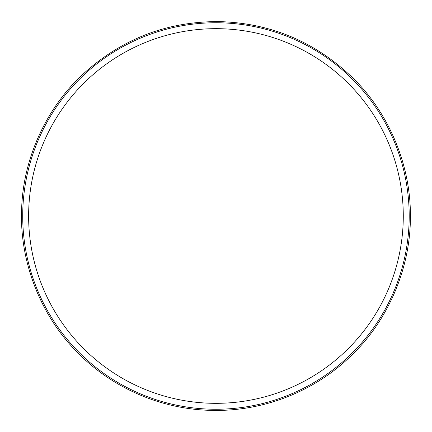 <?xml version="1.0" encoding="UTF-8"?>
<svg xmlns="http://www.w3.org/2000/svg" width="432" height="432" viewBox="0 0 432 432"><rect width="100%" height="100%" fill="white"/><g stroke="black" fill="none" stroke-linecap="round" stroke-linejoin="round"><path stroke-width="0.65" d="M410.378 216L409.196 216L410.378 215.995C410.8 166.741 390.123 115.031 354.218 79.304C316.37 42.266 271.296 23.031 219.002 21.6C166.693 21.389 121.036 39.199 82.042 75.033C45.036 109.615 22.745 160.655 21.622 209.893C19.586 260.053 39.496 313.535 75.584 350.536C111.316 388.066 161.887 409.784 212.9 410.4C263.909 411.388 315.133 391.268 352.026 354.877C389.259 319.027 410.837 266.198 410.378 216M403.283 215.995L409.196 215.995L403.283 216A187.331 187.331 0 0 1 122.288 378.232A187.331 187.331 0 0 1 122.283 53.768A187.331 187.331 0 0 1 403.283 215.995M409.196 216A193.244 193.244 0 0 1 119.329 383.357A193.244 193.244 0 0 1 119.329 48.649A193.244 193.244 0 0 1 409.196 215.995"/></g></svg>
